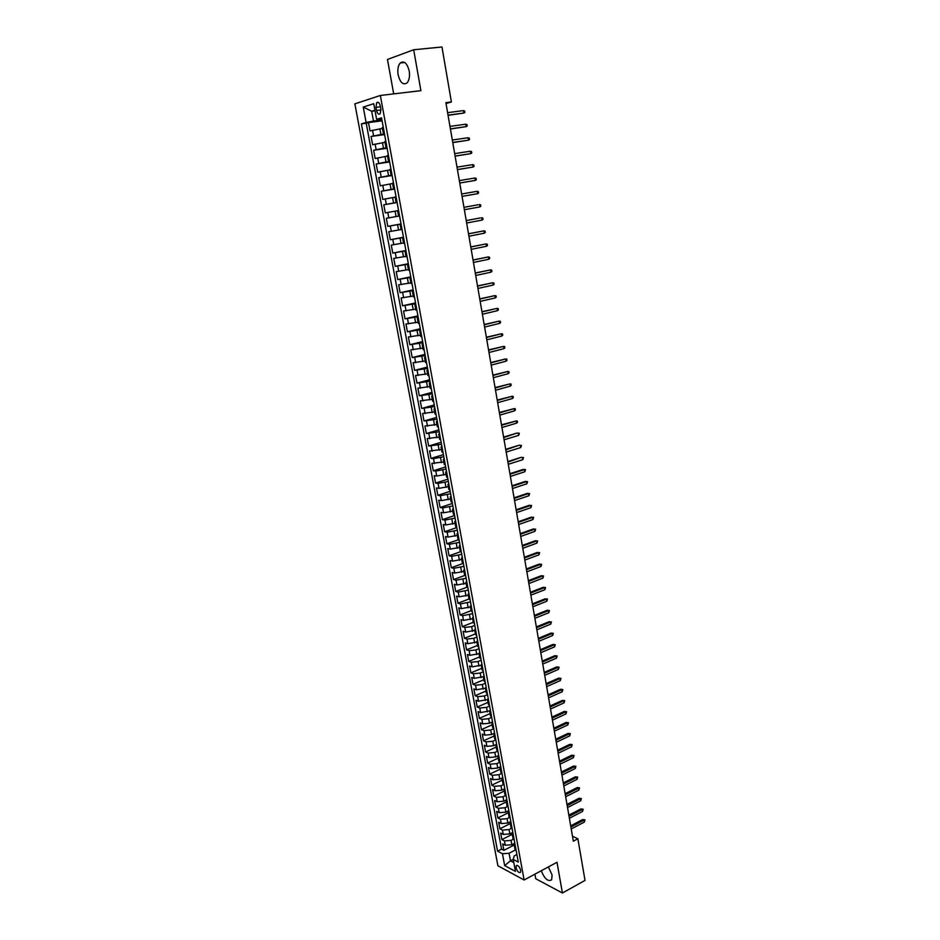 <?xml version="1.0" encoding="UTF-8"?>
<svg xmlns="http://www.w3.org/2000/svg" width="940" height="940" viewBox="0 0 940 940"><rect width="100%" height="100%" fill="white"/><g stroke="black" fill="none" stroke-linecap="round" stroke-linejoin="round"><path stroke-width="1.41" d="M541.24 870.769C544.601 878.9 548.067 881.92 551.627 879.817L552.109 875.046L548.396 866.903M409.206 71.017C407.126 63.121 404.141 60.442 400.24 62.968C398.055 65.624 397.362 69.584 398.137 74.859C400.205 82.732 403.19 85.387 407.114 82.849C409.264 80.229 409.969 76.281 409.206 71.017M520.701 870.287C519.421 866.457 517.94 864.953 516.26 865.775L516.072 867.808C517.353 871.627 518.833 873.131 520.513 872.32L520.701 870.287M534.919 874.177L535.741 878.736L562.414 893L585.021 880.416L577.877 838.786L572.484 836.236M354.862 103.858L497.895 865.764L524.12 879.993L380.359 95.469L354.862 103.858M380.359 95.469L420.897 90.663L413.682 49.761L387.468 59.467L393.696 93.883M382.463 128.428L370.043 130.907L368.492 122.588L382.087 120.813M384.484 133.856L371.077 136.453L384.613 134.585M371.077 136.453L372.616 144.737L385.012 142.304M387.55 156.111L375.178 158.496L373.638 150.247L387.139 148.297M390.077 169.858L377.715 172.196L376.188 163.983L389.642 161.95M392.591 183.535L380.254 185.826L378.738 177.66L392.133 175.533M395.094 197.153L382.78 199.398L381.264 191.267L394.624 189.058M397.585 210.713L385.294 212.91L383.79 204.814L397.091 202.523M399.571 215.965L386.305 218.303L387.797 226.364L401.028 223.943M401.063 229.583L388.796 231.722L390.288 239.747L403.471 237.244M403.53 242.99L391.287 245.093L392.767 253.083L405.916 250.498M405.974 256.338L393.754 258.394L395.235 266.349L408.336 263.682M408.418 269.627L396.222 271.637L397.69 279.556L410.745 276.818M410.851 282.858L398.678 284.82L400.146 292.704L413.142 289.884M413.283 296.029L401.122 297.945L402.579 305.794L415.539 302.892M415.691 309.131L403.542 311.011L404.999 318.825L417.912 315.852M418.089 322.185L405.963 324.018L407.42 331.796L420.286 328.741M420.474 335.169L408.371 336.966L409.816 344.71L422.647 341.584M422.859 348.106L410.78 349.856L412.214 357.564L424.998 354.368M425.221 360.984L413.165 362.687L414.587 370.372L427.336 367.094M427.582 373.803L415.539 375.471L416.961 383.109L429.662 379.76M429.933 386.563L417.912 388.197L419.322 395.799L431.977 392.38M432.259 399.265L420.262 400.851L421.672 408.43L434.28 404.94M434.586 411.92L422.612 413.471L424.011 421.003L436.583 417.442M436.9 424.504L424.939 426.02L426.337 433.528L438.874 429.897M439.215 437.041L427.265 438.522L428.663 445.995L441.154 442.294M441.506 449.531L429.58 450.965L430.966 458.403L443.41 454.631M443.798 461.963L431.895 463.349L433.27 470.764L445.678 466.922M446.065 474.336L436.712 476.016L434.186 475.687L435.561 483.066L447.922 479.153M448.333 486.65L439.004 488.342L436.466 487.966L437.84 495.31L450.154 491.338M450.589 498.917L441.283 500.597L438.745 500.197L440.108 507.506L452.387 503.464M452.833 511.125L443.551 512.805L441.013 512.37L442.364 519.655L454.608 515.543M455.066 523.286L445.807 524.966L443.269 524.496L444.62 531.746L456.816 527.575M457.298 535.401L448.051 537.069L445.513 536.564L446.853 543.79L459.014 539.548M459.519 547.456L450.284 549.125L447.745 548.584L449.085 555.775L461.211 551.475M461.728 559.453L452.516 561.121L449.978 560.557L451.306 567.713L463.009 563.483M463.925 571.414L454.737 573.071L452.187 572.472L453.515 579.592L464.889 575.409M466.111 583.305L456.946 584.974L454.396 584.339L455.724 591.436L466.886 587.253M468.285 595.161L459.143 596.818L456.593 596.148L457.909 603.221L468.99 599.003L470.071 599.708M470.458 606.958L461.329 608.615L458.791 607.91L460.095 614.948L471.14 610.671M472.62 618.708L463.514 620.365L460.964 619.625L462.269 626.639L473.278 622.303M474.771 630.411L465.676 632.068L463.138 631.292L464.43 638.272L475.405 633.889M476.909 642.055L467.838 643.712L465.3 642.913L466.593 649.857L477.532 645.416M479.048 653.664L470 655.309L467.45 654.475L468.731 661.396L479.647 656.895M481.174 665.215L472.139 666.86L469.589 666.002L470.87 672.887L481.75 668.328M484.37 677.54L483.289 676.718L474.277 678.351L471.727 677.47L472.996 684.32L483.841 679.714M485.404 688.162L476.404 689.807L473.854 688.891L475.123 695.718L485.921 691.065M487.531 699.56L478.519 701.216L475.969 700.265L477.226 707.068L488.001 702.356M489.681 710.887L480.622 712.567L478.072 711.592L479.329 718.36L490.069 713.601M491.843 722.167L489.458 723.236L482.725 723.882L480.176 722.872L481.421 729.616L492.125 724.799M494.017 733.376L491.538 734.504L484.817 735.139L482.267 734.105L483.513 740.814L494.182 735.95M496.226 744.527L493.606 745.737L486.897 746.348L484.347 745.279L485.592 751.977L496.226 747.053M498.47 755.607L495.674 756.911L488.964 757.523L486.415 756.43L487.649 763.08L498.259 758.122M501.173 768.991L500.068 767.992L500.738 766.629L497.718 768.05L491.032 768.65L488.483 767.522L489.716 774.149L500.28 769.132M502.771 777.697L499.763 779.143L493.089 779.718L490.539 778.567L491.761 785.17L502.301 780.106M504.804 788.731L501.807 790.176L495.133 790.752L492.584 789.565L493.805 796.145L504.31 791.034M506.813 799.705L503.828 801.174L497.178 801.738L494.616 800.528L495.838 807.072L506.308 801.914M508.822 810.644L505.849 812.136L499.199 812.677L496.649 811.432L497.859 817.965L508.305 812.748M510.831 821.536L507.859 823.041L501.231 823.569L498.67 822.3L499.88 828.798L510.291 823.546M512.817 832.394L509.856 833.898L503.241 834.414L500.679 833.122L501.889 839.596L512.277 834.285M446.03 103.541L451.4 101.955L445.877 102.648L573.341 841.194L577.877 838.786M375.965 107.36L376.541 110.485C377.41 113.752 378.632 114.856 380.183 113.787L380.912 109.122L380.336 105.973C379.454 102.707 378.244 101.602 376.693 102.66L375.965 107.36L380.477 106.796M516.882 854.519L514.192 855.929L513.228 859.43L518.281 862.098L381.534 117.829L376.611 119.31L381.769 119.121M513.228 859.43L515.437 871.38L504.663 865.587L502.465 853.755L497.577 851.182L361.383 123.904L366.118 122.47L363.251 107.066L373.732 103.694L376.611 119.31M513.275 839.255L511.055 840.395L504.439 840.912L501.889 839.596M514.803 843.192L511.853 844.719L511.055 840.395M511.337 828.399L509.057 829.562L502.43 830.091L499.88 828.798M509.41 817.506L507.06 818.681L500.421 819.222L497.859 817.965M507.483 806.543L505.038 807.754L498.388 808.306L495.838 807.072M505.555 795.545L503.018 796.791L496.355 797.343L493.805 796.145M503.652 784.477L500.985 785.769L494.322 786.345L491.761 785.17M501.748 773.373L498.952 774.713L492.266 775.3L489.716 774.149M499.857 762.211L496.907 763.597L490.21 764.197L487.649 763.08M497.871 751.036L494.851 752.447L488.142 753.058L485.592 751.977M495.815 739.851L492.783 741.249L486.062 741.871L483.513 740.814M493.759 728.618L490.704 730.004L483.983 730.639L481.421 729.616M491.679 717.349L488.624 718.712L481.879 719.359L479.329 718.36M489.599 706.022L486.532 707.362L479.776 708.032L477.226 707.068M487.507 694.648L484.441 695.976L477.673 696.658L475.123 695.718M485.416 683.227L482.326 684.543L475.546 685.236L472.996 684.32M483.313 671.759L480.211 673.052L473.419 673.757L470.87 672.887M481.186 660.232L478.084 661.525L471.281 662.242L468.731 661.396M479.071 648.67L475.946 649.939L469.13 650.668L466.593 649.857M476.933 637.05L473.807 638.307L466.98 639.059L464.43 638.272M474.794 625.394L471.657 626.627L464.818 627.391L462.269 626.639M472.632 613.679L462.645 615.677L460.095 614.948M470.47 601.905L460.459 603.903L457.909 603.221M468.308 590.097L458.262 592.094L455.724 591.436M466.123 578.229L456.065 580.227L453.515 579.592M463.937 566.315L453.844 568.301L451.306 567.713M461.74 554.341L451.623 556.327L449.085 555.775M459.531 542.321L449.39 544.307L446.853 543.79M457.31 530.254L447.158 532.24L444.62 531.746M455.078 518.128L444.902 520.114L442.364 519.655M452.845 505.955L442.646 507.929L440.108 507.506M450.601 493.723L440.366 495.697L437.84 495.31M448.345 481.445L438.087 483.419L435.561 483.066M446.077 469.107L435.796 471.081L433.27 470.764M443.798 456.711L433.505 458.685L430.966 458.403M441.506 444.268L428.663 445.995M439.215 431.765L426.337 433.528M436.912 419.216L424.011 421.003M434.597 406.609L421.672 408.43M432.259 393.942L419.322 395.799M429.933 381.217L416.961 383.109M427.582 368.433L414.587 370.372M425.221 355.602L412.214 357.564M422.847 342.712L409.816 344.71M420.474 329.764L407.42 331.796M418.089 316.745L404.999 318.825M415.68 303.679L402.579 305.794M413.271 290.554L400.146 292.704M410.851 277.37L397.69 279.556M408.418 264.128L395.235 266.349M405.974 250.816L392.767 253.083M403.519 237.456L390.288 239.747M401.051 224.025L387.797 226.364M397.079 202.417L393.566 203.017L392.568 197.588M394.577 188.834L391.052 189.41L390.053 183.946M392.074 175.181L388.537 175.733L387.527 170.246M389.548 161.468L385.999 161.997L384.989 156.487M387.022 147.686L383.461 148.203L382.439 142.668M368.492 122.588L366.224 123.269L501.561 849.137L503.887 850.348L514.298 844.966M511.853 844.719L505.25 845.225L502.689 843.909L503.887 850.348M383.79 204.814L393.566 203.017M381.264 191.267L391.052 189.41M378.738 177.66L388.537 175.733M376.188 163.983L385.999 161.997M373.638 150.247L383.461 148.203M384.272 132.728L383.32 133.092L384.343 133.116M383.238 127.1L382.286 127.476L383.32 133.092M385.823 141.153L384.86 141.505L385.894 147.098L386.857 146.758M388.396 155.147L387.433 155.464L388.455 161.034L389.419 160.728M390.958 169.083L389.983 169.364L391.005 174.899L391.968 174.64M393.496 182.947L392.532 183.194L393.543 188.705L394.518 188.47M396.034 196.742L395.059 196.965L396.069 202.453L397.044 202.253M398.56 210.478L397.585 210.666L398.584 216.13M401.075 224.155L400.088 224.308L401.063 224.108M400.088 224.308L401.086 229.748L402.073 229.607M403.577 237.761L402.59 237.891L403.554 237.655M402.59 237.891L403.577 243.296L404.564 243.19M406.056 251.309L405.07 251.403L406.033 251.145M405.07 251.403L406.068 256.796L407.055 256.714M408.536 264.798L407.549 264.857L408.501 264.563M407.549 264.857L408.536 270.226L409.523 270.18M411.003 278.228L410.005 278.252L410.945 277.923M410.005 278.252L410.991 283.586L411.99 283.575M413.459 291.588L412.46 291.576L413.389 291.224M412.46 291.576L413.436 296.899L414.434 296.911M415.903 304.889L414.904 304.854L415.821 304.466M414.904 304.854L415.88 310.141L416.878 310.188M418.335 318.131L417.325 318.061L418.253 317.649M417.325 318.061L418.3 323.337L419.311 323.407M420.756 331.303L419.745 331.221L420.662 330.774M419.745 331.221L420.709 336.461L421.719 336.567M423.164 344.428L422.154 344.31L423.059 343.829M422.154 344.31L423.118 349.527L424.128 349.656M425.573 357.494L424.551 357.341L425.444 356.836M424.551 357.341L425.514 362.535L426.525 362.699M427.959 370.489L426.936 370.313L427.829 369.784M426.936 370.313L427.888 375.483L428.91 375.683M430.332 383.438L429.31 383.226L430.191 382.662M429.31 383.226L430.262 388.385L431.284 388.596M432.706 396.328L431.683 396.093L432.553 395.493M431.683 396.093L432.623 401.215L433.646 401.462M435.055 409.159L434.033 408.888L434.903 408.265M434.033 408.888L434.973 413.988L435.995 414.27M437.406 421.919L436.372 421.637L437.229 420.979M436.372 421.637L437.312 426.713L438.346 427.019M439.744 434.644L438.71 434.315L439.556 433.646M438.71 434.315L439.638 439.38L440.672 439.709M442.07 447.299L441.036 446.947L441.87 446.241M441.036 446.947L441.964 451.987L442.998 452.34M444.385 459.895L443.339 459.519L444.185 458.791M443.339 459.519L444.268 464.536L445.302 464.924M446.688 472.444L445.642 472.045L446.477 471.281M445.642 472.045L446.571 477.038L447.605 477.45M448.979 484.934L447.934 484.511L448.756 483.724M447.934 484.511L448.85 489.481L449.896 489.916M451.271 497.366L450.225 496.919L451.036 496.109M450.225 496.919L451.13 501.866L452.175 502.324M453.538 509.75L452.493 509.269L453.303 508.434M452.493 509.269L453.397 514.204L454.455 514.685M455.806 522.076L454.76 521.571L455.559 520.713M454.76 521.571L455.653 526.482L456.711 526.999M458.062 534.355L457.005 533.814L457.804 532.933M457.005 533.814L457.909 538.702L458.967 539.243M460.306 546.575L459.249 546.011L460.036 545.094M459.249 546.011L460.142 550.875L461.199 551.439M462.539 558.736L461.481 558.149L462.269 557.209M461.481 558.149L462.374 562.99L463.432 563.589M464.771 570.85L463.702 570.239L464.478 569.276M463.702 570.239L464.595 575.057L465.653 575.68M466.98 582.906L465.923 582.271L466.687 581.284M465.923 582.271L466.804 587.077L467.862 587.712M469.189 594.914L468.12 594.256L468.884 593.246M471.387 606.876L470.317 606.194L471.069 605.149M470.317 606.194L471.187 610.953L472.268 611.635M473.572 618.779L472.503 618.073L473.243 617.004M472.503 618.073L473.372 622.809L474.441 623.525M475.746 630.634L474.677 629.906L475.417 628.813M474.677 629.906L475.546 634.618L476.615 635.358M477.92 642.431L476.839 641.679L477.579 640.563M476.839 641.679L477.708 646.379L478.789 647.143M480.082 654.181L479.001 653.406L479.729 652.278M479.001 653.406L479.858 658.082L480.939 658.87M482.232 665.884L481.151 665.085L481.868 663.922M481.151 665.085L482.009 669.738L483.089 670.549M484.006 675.531L483.289 676.718L484.135 681.347L485.228 682.182M486.497 689.138L485.416 688.292L486.121 687.093M485.416 688.292L486.262 692.909L487.355 693.767M488.624 700.688L487.531 699.83L488.236 698.596M487.531 699.83L488.377 704.424L489.47 705.294M490.739 712.191L489.646 711.31L490.339 710.053M489.646 711.31L490.492 715.88L491.585 716.785M492.842 723.647L491.749 722.743L492.443 721.462M491.749 722.743L492.584 727.302L493.676 728.218M494.934 735.057L493.841 734.128L494.522 732.824M493.841 734.128L494.675 738.664L495.768 739.604M497.025 746.419L495.932 745.455L496.602 744.139M495.932 745.455L496.755 749.979L497.859 750.943M499.105 757.722L498 756.747L498.682 755.408M498 756.747L498.835 761.247L499.927 762.234M500.068 767.992L500.891 772.48L501.995 773.479M503.229 780.2L502.136 779.19L502.794 777.803M502.136 779.19L502.947 783.655L504.052 784.677M505.285 791.374L504.181 790.329L504.839 788.93M504.181 790.329L505.003 794.782L506.108 795.827M507.33 802.502L506.225 801.432L506.872 800.011M506.225 801.432L507.036 805.862L508.14 806.931M509.363 813.57L508.258 812.489L508.904 811.044M508.258 812.489L509.069 816.907L510.173 817.988M511.395 824.603L510.279 823.499L510.913 822.03M510.279 823.499L511.09 827.893L512.194 829.01M513.404 835.59L512.3 834.462L512.935 832.981M512.3 834.462L513.099 838.844L514.215 839.972M515.414 846.529L514.309 845.389L514.932 843.873M514.309 845.389L515.108 849.736L516.225 850.888M375.048 110.814L371.676 111.237L373.497 121.049L366.118 122.47M381.922 119.944L373.497 121.049M413.682 49.761L441.964 47L451.4 101.955M562.414 893L556.997 862.274L524.12 879.993M374.931 110.215L371.676 111.237L363.251 107.066M513.264 859.336L510.467 860.805L513.816 862.568M515.226 850.054L509.069 853.261L510.467 860.805L504.663 865.587M366.224 123.269L361.383 123.904M386.916 147.087L385.894 147.098M389.465 160.987L388.455 161.034M392.004 174.828L391.005 174.899M394.541 188.599L393.543 188.705M397.056 202.312L396.069 202.453M501.561 849.137L497.577 851.182M502.465 853.755L509.069 853.261M448.063 115.338L463.902 113.047L448.039 115.138M463.49 110.591L464.677 111.038L464.912 112.4L463.902 113.047L463.49 110.591L447.605 112.671M450.424 129.003L466.216 126.63L450.401 128.839M465.794 124.198L466.98 124.621L467.215 125.972L466.216 126.63L465.794 124.198L449.978 126.383M452.774 142.61L468.508 140.166L452.751 142.469M468.096 137.733L469.283 138.145L469.507 139.496L468.508 140.166L468.096 137.733L452.328 140.025M455.113 156.146L470.799 153.631L455.089 156.052M470.388 151.211L471.563 151.61L471.798 152.962L470.799 153.631L470.388 151.211L454.678 153.608M457.439 169.635L473.079 167.05L457.428 169.564M472.667 164.641L473.842 165.017L474.065 166.357L473.079 167.05L472.667 164.641L457.005 167.132M459.754 183.053L475.346 180.398L459.742 183.006M474.935 178.001L476.098 178.365L476.333 179.693L475.346 180.398L474.935 178.001L459.331 180.597M477.203 191.302L478.354 191.643L478.578 192.97L477.602 193.687L462.057 196.401L477.602 193.687L477.203 191.302L461.646 193.993M479.846 206.917L480.822 206.189L480.599 204.873L479.447 204.544L479.846 206.917L464.36 209.726M478.108 204.767L463.949 207.329L478.108 204.767M482.091 220.089L483.054 219.349L482.831 218.045L481.691 217.728L482.091 220.089L466.651 223.003M480.34 217.939L466.228 220.583L480.34 217.939M484.312 233.202L485.287 232.462L485.064 231.146L483.912 230.841L484.312 233.202L468.931 236.21M468.52 233.837L483.912 230.841L468.508 233.766M486.532 246.257L487.496 245.505L487.272 244.2L486.133 243.907L486.532 246.257L471.199 249.359M470.787 246.997L486.133 243.907L470.776 246.903M488.741 259.252L489.705 258.488L489.481 257.196L488.342 256.925L488.741 259.252L473.454 262.46M473.055 260.098L488.342 256.925L473.031 259.981M490.939 272.201L491.89 271.413L491.679 270.132L490.551 269.874L490.939 272.201L475.711 275.49M475.299 273.152L490.551 269.874L475.276 273M493.124 285.079L494.076 284.291L493.864 283.011L492.736 282.764L493.124 285.079L477.943 288.463M477.544 286.136L492.736 282.764L477.52 285.96M495.31 297.909L496.25 297.111L496.038 295.83L494.922 295.607L495.31 297.909L480.176 301.387M479.776 299.061L494.922 295.607L479.741 298.861M497.483 310.682L498.423 309.871L498.2 308.59L497.084 308.379L497.483 310.682L482.396 314.254M481.997 311.939L497.084 308.379L481.962 311.704M499.634 323.395L500.574 322.573L500.362 321.304L499.246 321.104L499.634 323.395L484.605 327.049M484.206 324.758L499.246 321.104L484.171 324.5M501.784 336.05L502.724 335.228L502.512 333.959L501.408 333.771L501.784 336.05L486.814 339.81M486.415 337.519L501.408 333.771L486.368 337.225M503.934 348.658L504.862 347.823L504.651 346.566L503.546 346.39L503.934 348.658L489 352.5M488.6 350.221L503.546 346.39L488.553 349.903M506.061 361.207L506.989 360.361L506.778 359.103L505.685 358.951L506.061 361.207L491.185 365.131M490.786 362.863L505.685 358.951L490.727 362.535M508.188 373.697L509.104 372.839L508.893 371.594L507.8 371.453L508.188 373.697L493.347 377.715M492.96 375.46L507.8 371.453L492.901 375.095M510.303 386.14L511.219 385.271L511.007 384.037L509.915 383.908L510.303 386.14L495.509 390.253M495.122 387.997L509.915 383.908L495.063 387.609M512.406 398.525L513.322 397.655L513.111 396.422L512.03 396.304L512.406 398.525L497.671 402.72M497.284 400.475L512.03 396.304L497.213 400.064M514.497 410.862L515.414 409.981L515.202 408.747L514.121 408.642L514.497 410.862L499.81 415.139M499.422 412.907L514.121 408.642L499.352 412.472M516.589 423.141L517.494 422.248L517.282 421.026L516.213 420.932L516.589 423.141L501.948 427.512M501.561 425.28L516.213 420.932L501.478 424.821M503.687 437.605L516.941 433.07L519.362 433.246L518.293 433.176L518.657 435.373L504.075 439.814M516.941 433.07L503.605 437.123M519.362 433.246L518.657 435.373M505.802 449.872L519.009 445.243L521.43 445.419L520.361 445.36L520.736 447.546L506.19 452.081M519.009 445.243L505.72 449.367M521.43 445.419L520.736 447.546M507.917 462.092L521.077 457.357L523.486 457.545L522.417 457.498L522.793 459.672L508.293 464.289M521.077 457.357L507.823 461.552M523.486 457.545L522.793 459.672M510.009 474.254L524.473 469.577L523.134 469.424L525.53 469.612L524.473 469.577L524.837 471.739L510.385 476.439M523.134 469.424L509.915 473.701M525.53 469.612L524.837 471.739M512.1 486.368L526.518 481.609L525.178 481.433L527.563 481.632L526.518 481.609L526.882 483.771L512.476 488.541M525.178 481.433L512.006 485.78M527.563 481.632L526.882 483.771M514.18 498.423L528.55 493.582L527.211 493.406L529.596 493.594L528.55 493.582L528.914 495.733L514.556 500.597M527.211 493.406L514.074 497.824M529.596 493.594L528.914 495.733M516.26 510.432L530.583 505.509L529.232 505.309L531.617 505.509L530.583 505.509L530.947 507.659L516.624 512.594M529.232 505.309L516.154 509.809M531.617 505.509L530.947 507.659M518.316 522.393L532.592 517.388L531.253 517.176L533.638 517.376L532.592 517.388L532.957 519.526L518.692 524.543M531.253 517.176L518.21 521.735M533.638 517.376L532.957 519.526M520.372 534.296L534.601 529.22L533.262 528.985L535.636 529.197L534.601 529.22L534.966 531.347L520.748 536.435M533.262 528.985L520.255 533.626M535.636 529.197L534.966 531.347M522.417 546.152L536.611 540.994L535.26 540.747L537.633 540.958L536.611 540.994L536.963 543.109L522.793 548.279M535.26 540.747L522.299 545.459M537.633 540.958L536.963 543.109M524.461 557.961L538.596 552.732L537.257 552.462L539.63 552.673L538.596 552.732L538.961 554.835L524.826 560.076M537.257 552.462L524.332 557.244M539.63 552.673L538.961 554.835M526.494 569.711L540.582 564.411L539.243 564.129L541.605 564.341L540.582 564.411L540.935 566.503L526.858 571.826M539.243 564.129L526.365 568.97M541.605 564.341L540.935 566.503M528.503 581.425L542.556 576.044L541.217 575.738L543.579 575.962L542.556 576.044L542.909 578.124L528.868 583.529M541.217 575.738L528.374 580.662M543.579 575.962L542.909 578.124M530.524 593.081L544.53 587.618L543.179 587.312L545.541 587.535L544.53 587.618L544.883 589.697L530.877 595.173M543.179 587.312L530.383 592.294M545.541 587.535L544.883 589.697M532.522 604.69L546.493 599.156L545.141 598.827L547.491 599.05L546.493 599.156L546.833 601.224L532.886 606.77M545.141 598.827L532.381 603.88M547.491 599.05L546.833 601.224M534.519 616.252L548.443 610.636L547.092 610.295L549.442 610.53L548.443 610.636L548.784 612.704L534.872 618.32M547.092 610.295L534.378 615.418M549.442 610.53L548.784 612.704M536.505 627.755L550.382 622.08L549.042 621.728L551.38 621.951L550.382 622.08L550.734 624.136L536.857 629.823M549.042 621.728L536.364 626.909M551.38 621.951L550.734 624.136M538.479 639.224L552.321 633.466L550.969 633.102L553.308 633.337L552.321 633.466L552.661 635.511L538.843 641.28M550.969 633.102L538.338 638.354M553.308 633.337L552.661 635.511M540.453 650.633L554.248 644.817L552.896 644.429L555.235 644.664L554.248 644.817L554.588 646.849L540.806 652.689M552.896 644.429L540.3 649.74M555.235 644.664L554.588 646.849M542.415 662.007L556.163 656.108L554.823 655.709L557.15 655.956L556.163 656.108L556.504 658.141L542.768 664.051M554.823 655.709L542.263 661.09M557.15 655.956L556.504 658.141M544.366 673.322L558.078 667.365L556.727 666.954L559.065 667.2L558.078 667.365L558.419 669.386L544.718 675.355M556.727 666.954L544.213 672.394M559.065 667.2L558.419 669.386M546.316 684.602L559.981 678.562L558.63 678.139L560.957 678.386L559.981 678.562L560.322 680.584L546.669 686.623M558.63 678.139L546.152 683.65M560.957 678.386L560.322 680.584M548.255 695.835L561.873 689.725L560.534 689.279L562.848 689.537L561.873 689.725L562.214 691.734L548.596 697.844M560.534 689.279L548.091 694.848M562.848 689.537L562.214 691.734M550.182 707.009L563.765 700.841L562.426 700.382L564.74 700.641L563.765 700.841L564.106 702.838L550.535 709.019M562.426 700.382L550.006 706.011M564.74 700.641L564.106 702.838M552.109 718.148L565.645 711.909L564.306 711.439L566.609 711.698L565.645 711.909L565.986 713.895L552.45 720.146M564.306 711.439L551.933 717.126M566.609 711.698L565.986 713.895M554.024 729.24L567.513 722.931L566.174 722.449L568.477 722.707L567.513 722.931L567.854 724.916L554.365 731.226M566.174 722.449L553.836 728.206M568.477 722.707L567.854 724.916M555.928 740.285L569.381 733.905L568.042 733.411L570.345 733.67L569.381 733.905L569.711 735.879L556.269 742.259M568.042 733.411L555.74 739.228M570.345 733.67L569.711 735.879M557.82 751.283L571.238 744.844L569.899 744.327L572.19 744.598L571.238 744.844L571.567 746.807L558.16 753.257M569.899 744.327L557.643 750.202M572.19 744.598L571.567 746.807M559.711 762.234L573.083 755.736L571.743 755.208L574.046 755.478L573.083 755.736L573.423 757.687L560.052 764.208M571.743 755.208L559.523 761.141M574.046 755.478L573.423 757.687M561.603 773.15L574.928 766.582L573.588 766.041L575.879 766.312L574.928 766.582L575.256 768.52L561.932 775.101M573.588 766.041L561.403 772.034M575.879 766.312L575.256 768.52M563.471 784.007L576.761 777.38L575.421 776.828L577.712 777.098L576.761 777.38L577.09 779.319L563.812 785.957M575.421 776.828L563.272 782.879M577.712 777.098L577.09 779.319M565.34 794.829L578.594 788.143L577.254 787.567L579.534 787.849L578.594 788.143L578.923 790.07L565.68 796.779M577.254 787.567L565.14 793.677M579.534 787.849L578.923 790.07M567.196 805.615L580.415 798.859L579.075 798.272L581.355 798.553L580.415 798.859L580.744 800.774L567.537 807.542M579.075 798.272L566.996 804.44M581.355 798.553L580.744 800.774M569.053 816.343L582.224 809.528L580.885 808.929L583.164 809.223L582.224 809.528L582.553 811.443L569.381 818.27M580.885 808.929L568.853 815.156M583.164 809.223L582.553 811.443M570.897 827.036L584.034 820.15L582.694 819.551L584.962 819.833L584.034 820.15L584.351 822.065L571.226 828.962M582.694 819.551L570.686 825.837M584.962 819.833L584.351 822.065M509.856 833.898L509.057 829.562M507.859 823.041L507.06 818.681M505.849 812.136L505.038 807.754M503.828 801.174L503.018 796.791M501.807 790.176L500.985 785.769M499.763 779.143L498.952 774.713M497.718 768.05L496.907 763.597M495.674 756.911L494.851 752.447M493.606 745.737L492.783 741.249M491.538 734.504L490.704 730.004M489.458 723.236L488.624 718.712M487.378 711.909L486.532 707.362M485.275 700.535L484.441 695.976M483.172 689.126L482.326 684.543M481.057 677.658L480.211 673.052M478.942 666.143L478.084 661.525M476.803 654.581L475.946 649.939M474.665 642.972L473.807 638.307M472.514 631.304L471.657 626.627M470.353 619.589L469.495 614.901M468.19 607.839L467.321 603.116M466.005 596.019L465.136 591.284M463.82 584.163L462.95 579.404M461.634 572.249L460.753 567.466M459.425 560.287L458.532 555.481M457.204 548.267L456.323 543.449M454.984 536.199L454.091 531.359M452.751 524.085L451.858 519.221M450.507 511.912L449.602 507.024M448.251 499.68L447.346 494.781M445.983 487.402L445.078 482.478M443.715 475.064L442.799 470.118M441.436 462.68L440.519 457.71M439.133 450.237L438.216 445.243M436.83 437.746L435.913 432.729M434.515 425.197L433.587 420.156M432.2 412.589L431.26 407.525M429.862 399.923L428.922 394.847M427.512 387.21L426.572 382.098M425.162 374.426L424.222 369.303M422.8 361.595L421.849 356.448M420.415 348.705L419.463 343.535M418.03 335.756L417.078 330.563M415.633 322.749L414.669 317.532M413.224 309.695L412.261 304.443M410.804 296.57L409.84 291.306M408.383 283.387L407.408 278.099M405.939 270.144L404.964 264.833M403.483 256.843L402.496 251.497M401.028 243.472L400.029 238.114M398.548 230.053L397.549 224.66M396.057 216.564L395.07 211.159M380.9 134.338L379.878 128.78M373.556 135.748L372.534 130.19M505.25 845.225L504.439 840.912M503.241 834.414L502.43 830.091M501.231 823.569L500.421 819.222M499.199 812.677L498.388 808.306M497.178 801.738L496.355 797.343M495.133 790.752L494.322 786.345M493.089 779.718L492.266 775.3M491.032 768.65L490.21 764.197M488.964 757.523L488.142 753.058M486.897 746.348L486.062 741.871M484.817 735.139L483.983 730.639M482.725 723.882L481.879 719.359M480.622 712.567L479.776 708.032M478.519 701.216L477.673 696.658M476.404 689.807L475.546 685.236M474.277 678.351L473.419 673.757M472.139 666.86L471.281 662.242M470 655.309L469.13 650.668M467.838 643.712L466.98 639.059M465.676 632.068L464.818 627.391M463.514 620.365L462.645 615.677M461.329 608.615L460.459 603.903M459.143 596.818L458.262 592.094M456.946 584.974L456.065 580.227M454.737 573.071L453.844 568.301M452.516 561.121L451.623 556.327M450.284 549.125L449.39 544.307M448.051 537.069L447.158 532.24M445.807 524.966L444.902 520.114M443.551 512.805L442.646 507.929M441.283 500.597L440.366 495.697M439.004 488.342L438.087 483.419M436.712 476.016L435.796 471.081M434.421 463.643L433.505 458.685M432.118 451.224L431.19 446.241M429.803 438.745L428.875 433.74M427.477 426.208L426.537 421.179M425.139 413.612L424.198 408.559M422.788 400.969L421.849 395.893M420.427 388.267L419.487 383.168M418.065 375.507L417.113 370.395M415.68 362.699L414.728 357.553M413.295 349.821L412.331 344.651M410.897 336.896L409.934 331.703M408.489 323.901L407.514 318.695M406.056 310.858L405.093 305.618M403.624 297.745L402.649 292.493M401.192 284.585L400.205 279.298M398.736 271.355L397.749 266.055M396.269 258.077L395.282 252.743M393.789 244.729L392.791 239.371M391.298 231.322L390.3 225.941M388.796 217.857L387.797 212.452M386.293 204.333L385.282 198.904M383.767 190.738L382.756 185.286M381.229 177.084L380.218 171.609M378.691 163.372L377.669 157.861M376.129 149.589L375.107 144.067M384.096 132.775L383.062 127.147M386.681 146.804L385.647 141.2M389.242 160.775L388.22 155.194M391.792 174.675L390.781 169.118M394.342 188.505L393.32 182.983M396.868 202.288L395.858 196.777M399.394 215.988L398.384 210.513M401.897 229.63L400.898 224.19M404.388 243.213L403.401 237.797M406.879 256.738L405.88 251.333M409.346 270.191L408.36 264.822M411.814 283.586L410.827 278.24M414.258 296.923L413.283 291.6M416.702 310.2L415.727 304.901M419.134 323.419L418.159 318.131M421.543 336.567L420.579 331.315M423.952 349.668L422.988 344.428M426.349 362.699L425.397 357.494M428.734 375.671L427.782 370.489M431.108 388.596L430.156 383.438M433.469 401.451L432.529 396.316M435.819 414.258L434.879 409.147M438.169 427.007L437.229 421.907M440.496 439.697L439.568 434.621M442.822 452.328L441.894 447.276M445.125 464.901L444.209 459.883M447.428 477.426L446.512 472.421M449.72 489.893L448.803 484.911M451.999 502.301L451.094 497.342M454.267 514.662L453.362 509.727M456.535 526.964L455.63 522.041M458.779 539.207L457.886 534.32M461.023 551.404L460.13 546.528M463.255 563.542L462.363 558.701M465.476 575.633L464.595 570.803M467.685 587.676L466.804 582.859M469.894 599.661L469.013 594.867M472.08 611.587L471.21 606.829M474.265 623.467L473.396 618.72M476.439 635.299L475.57 630.576M478.601 647.084L477.743 642.373M480.763 658.811L479.905 654.123M482.913 670.49L482.055 665.826M485.04 682.123L484.194 677.47M487.179 693.697L486.321 689.079M489.294 705.235L488.447 700.629M491.397 716.715L490.562 712.132M493.5 728.148L492.666 723.577M495.591 739.533L494.757 734.986M497.683 750.872L496.849 746.337M499.751 762.164L498.929 757.652M501.819 773.409L500.997 768.908M503.875 784.595L503.053 780.13M505.92 795.745L505.109 791.292M507.964 806.849L507.154 802.419M509.997 817.906L509.186 813.488M512.018 828.916L511.207 824.521M514.039 839.878L513.228 835.495M516.037 850.806L515.238 846.435M381.017 109.921L376.541 110.485M404.752 62.498L400.24 62.968M517.047 865.352L516.26 865.775M469.001 599.038L468.12 594.256M378.479 102.448L376.693 102.66"/></g></svg>

